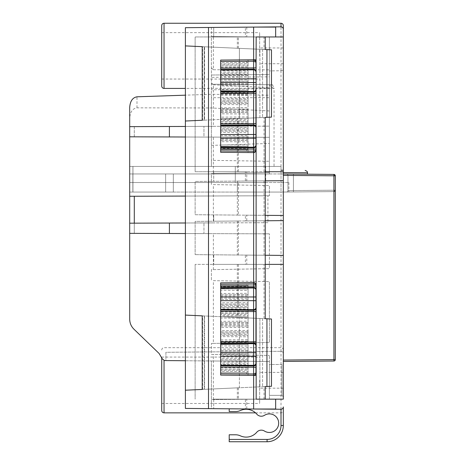 <?xml version="1.0" encoding="UTF-8"?>
<svg xmlns="http://www.w3.org/2000/svg" width="465" height="465" viewBox="0 0 465 465"><rect width="100%" height="100%" fill="white"/><g stroke="black" fill="none" stroke-linecap="round" stroke-linejoin="round"><path stroke-width="0.35" stroke-dasharray="2.33 1.74" d="M161.721 357.271L161.721 410.543M161.721 25.569L161.721 86.106M259.65 380.271L259.65 403.481L259.65 380.271M259.65 55.841L259.65 32.631L259.65 55.841M238.382 387.804L238.382 399.162L283.325 399.162L283.325 173.98L281.005 173.962L283.325 173.98L283.325 70.157L281.005 70.727L269.398 70.924L269.398 166.435L274.042 166.435L274.042 88.152L185.39 88.426M272.49 84.752L211.383 84.217L272.49 84.752L274.036 88.152C274.059 88.966 272.513 87.972 269.398 85.165L269.398 70.924M269.398 69.843L269.398 37.043L213.383 36.555L213.383 69.744L269.398 69.843L269.398 88.408L269.398 37.043L269.398 97.679L211.383 97.702L211.383 166.435L211.383 160.338L269.398 161.268L269.398 166.435L211.383 166.435L269.398 166.435L269.398 173.962L269.398 110.955L269.398 161.268M129.694 126.643L134.292 126.625L129.694 126.643L129.694 136.809L134.292 136.826L129.694 136.809L129.694 126.643L269.398 126.154L213.383 126.352L213.383 84.793L211.383 82.828L211.383 36.537L269.398 37.043L269.398 74.516L211.383 75.022L269.398 74.516L269.398 76.835L211.383 77.341M185.39 360.741L269.398 361.474L211.383 360.968L269.398 361.474L269.398 399.069L211.383 399.575L211.383 360.968L211.383 399.575L269.398 399.069L269.398 361.474L165.895 360.573L165.895 352.29L280.982 351.284L165.895 352.29L165.895 360.573L164.482 360.561L162.262 358.841L159.117 353.499L133.943 329.191C131.177 326.424 129.758 323.088 129.694 319.176L129.694 166.435L129.694 173.962L132.856 173.962L129.694 173.962L129.694 192.062L132.914 192.062L132.914 166.435L129.694 166.435L132.944 166.435L132.944 182.53L237.371 182.53L237.371 192.062L281.005 192.062L129.694 192.062L132.944 192.062L132.944 182.53L129.694 182.53L265.684 182.53L265.684 166.435L129.694 166.435L132.914 166.435L132.914 173.962L281.005 173.962L129.694 173.962L132.856 173.962L129.694 173.962L129.694 166.435L129.694 192.062L129.694 173.962L132.914 173.962L129.694 173.962L129.694 192.062L281.005 192.062L281.005 351.284C282.406 351.435 283.179 352.208 283.325 353.603C283.179 352.185 282.406 351.412 281.005 351.284L281.005 409.258C282.4 409.113 283.173 408.34 283.325 406.939C283.173 408.34 282.4 409.113 281.005 409.258L211.383 408.654L211.383 399.575L211.383 408.654L185.39 408.427L185.39 390.211L202.612 389.426L202.612 315.869L238.336 317.49L204.199 315.944L204.199 389.356L204.199 315.944L202.223 315.851L265.224 318.711M229.21 408.811L280.982 409.258A2.319 2.319 0 0 0 281.005 409.258A2.319 2.319 0 0 1 280.982 409.258L229.21 408.811L229.21 411.583L235.557 411.583A11.602 11.602 0 0 0 240.393 410.525A13.927 13.927 0 0 1 256.773 414.135A5.975 5.975 0 0 0 264.475 415.315A9.283 9.283 0 0 1 278.68 423.185A9.283 9.283 0 0 1 264.475 431.055A5.975 5.975 0 0 0 256.773 432.235A13.927 13.927 0 0 1 240.393 435.845A11.602 11.602 0 0 0 235.557 434.787L229.21 434.787L229.21 441.75L267.079 441.75A16.246 16.246 0 0 0 283.325 425.504L281.005 425.504A13.927 13.927 0 0 1 267.079 439.431L229.21 439.431M283.325 380.271L283.325 388.165L283.325 380.271M280.982 70.727L281.005 173.962L307.458 174.195L281.005 173.962L281.005 192.062C291.404 191.975 291.404 191.975 281.005 192.062C291.404 191.975 291.404 191.975 281.005 192.062L333.928 191.603L286.585 192.016L333.928 191.603L286.585 192.016L333.928 191.603L335.306 190.208L335.306 175.817L333.928 174.422L307.458 174.195M269.398 85.165L269.398 166.435L269.398 84.729L269.398 166.435L132.914 166.435L281.005 166.435L281.005 172.556L307.458 172.782M283.325 55.841L283.325 47.947L283.325 55.841M204.565 46.773L202.223 46.669L204.199 46.756L204.199 120.168L204.199 46.756L185.39 45.901L238.336 48.308L204.199 46.756L238.167 48.302L204.565 46.773L204.565 120.15L202.223 120.261L238.336 118.616L202.612 120.237L202.612 46.686M238.382 48.308L238.382 36.95L264.027 36.95L264.027 49.476L238.336 48.308L259.9 49.284L259.9 117.639L266.939 117.32L259.9 117.639L259.9 49.284L266.939 49.604L239.394 48.354L239.394 118.569L238.336 118.616L264.027 117.453L264.027 171.736L195.137 171.736L195.137 36.95L256.169 36.95M129.694 107.456L129.694 118.232C130.148 111.937 132.577 108.473 136.989 107.834L211.383 107.967L211.383 160.338M269.398 110.955L211.383 107.967L211.383 94.29L269.398 95.22L269.398 87.682L213.383 84.793M211.383 82.828L211.383 94.29L185.39 95.168M283.325 70.157L283.325 29.173C283.179 27.755 282.406 26.982 281.005 26.848L211.383 27.458L211.383 36.537L211.383 27.458L185.39 27.685L185.39 390.211L204.565 389.339L204.565 315.962M211.383 97.702L211.383 36.537L269.398 37.043L213.383 36.555M161.721 55.841L161.721 79.044L161.721 55.841M202.612 120.237L204.565 120.15M269.398 88.408L211.383 89.873M255.942 373.058L255.942 367.245M255.942 345.21L255.942 341.775M253.599 375.377L220.666 375.092L220.666 372.378L246.496 372.564L246.496 373.924L220.666 373.721M220.666 284.249L248.048 284.034L248.048 375.331L248.048 373.936L246.496 373.924L248.048 373.936L248.048 372.523L220.666 372.325L220.666 371.192L248.048 371.384L248.048 370.128L220.666 370.32L220.666 367.774L248.048 367.577L248.048 364.653L220.666 364.461L220.666 363.095L248.048 363.293L220.666 363.043L220.666 361.91L248.048 362.101L248.048 360.846L220.666 361.038L220.666 358.492L248.048 358.294L248.048 355.37L220.666 355.173L220.666 353.813L248.048 354.005L220.666 353.76L220.666 352.627L248.048 352.819L248.048 351.563L220.666 351.755L220.666 349.209L248.048 349.012L248.048 346.088L220.666 345.89L220.666 344.53L248.048 344.722L220.666 344.478L220.666 343.344L248.048 343.536L248.048 342.281L220.666 342.473L220.666 339.927L248.048 339.729L248.048 336.805L220.666 336.608L220.666 335.248L248.048 335.439L220.666 335.195L220.666 334.062L248.048 334.254L248.048 332.998L220.666 333.19L220.666 330.644L248.048 330.446L248.048 327.523L220.666 327.325L220.666 325.965L248.048 326.157L220.666 325.913L220.666 324.779L248.048 324.971L248.048 323.716L220.666 323.907L220.666 321.362L248.048 321.164L248.048 318.24L220.666 318.043L220.666 316.682L248.048 316.874L220.666 316.63L220.666 315.497L248.048 315.689L248.048 314.433L220.666 314.625L220.666 312.079L248.048 311.881L248.048 308.958L220.666 308.76L220.666 307.4L248.048 307.592L220.666 307.348L220.666 306.214L248.048 306.406L248.048 305.15L220.666 305.342L220.666 302.796L248.048 302.599L248.048 299.675L220.666 299.477L220.666 298.117L248.048 298.309L220.666 298.065L220.666 296.932L248.048 297.123L248.048 295.868L220.666 296.06L220.666 293.508L248.048 293.316L248.048 290.393L220.666 290.195L220.666 288.835L248.048 289.027L220.666 288.782L220.666 287.649L248.048 287.841L248.048 286.585L220.666 286.777L220.666 282.877M220.666 60.09L220.666 62.804L248.048 62.612L248.048 59.851L248.048 152.543L253.599 152.59M256.169 103.869L255.942 89.978M255.942 67.937L255.942 62.124M256.169 59.782L253.634 59.805M238.382 399.162L256.169 399.162M264.027 36.95L283.325 36.95M271.473 49.813L264.027 49.476M271.473 117.116L264.027 117.453M283.325 171.736L264.027 171.736M283.325 361.456L283.325 360.061L283.325 361.456L333.928 361.014L333.928 359.619L283.325 360.061M283.325 363.101L283.325 396.75L283.325 363.101L281.93 364.49L269.398 364.49L269.398 395.355L269.398 364.49L281.93 364.49L281.93 395.355L283.325 396.75L281.93 395.355L269.398 395.355L281.93 395.355L281.93 364.49L283.325 363.101M269.398 97.679L269.398 76.835M213.383 69.744L211.383 67.878M213.383 126.352L185.39 126.451M238.382 36.95L195.137 36.95L195.137 171.736L237.324 171.736L237.324 118.662M265.224 49.528L238.167 48.302L239.394 48.354L239.394 118.569L259.9 117.639L238.167 118.627L265.224 117.395M237.324 181.1L237.324 215.092L195.137 214.725L195.137 181.472L195.137 214.725L238.382 215.103L238.382 181.094L195.137 181.472L265.224 180.856L265.224 171.736L237.324 171.736M264.027 399.162L264.027 386.636L238.336 387.804L259.9 386.828L259.9 318.473L262.562 318.595L259.9 318.473L259.9 386.828L266.939 386.508L239.394 387.758L239.394 317.543L238.336 317.49L264.027 318.659L264.027 264.376L195.137 264.376L265.224 264.376L265.224 255.25L195.137 254.64L283.325 255.413M213.383 269.624L269.398 268.648L269.398 233.837L269.398 268.648L211.383 269.659L211.383 280.628L211.383 269.659L213.383 269.624L213.383 233.639L269.398 233.837L129.694 233.349L129.694 223.183L129.694 233.349L203.955 233.61L203.955 222.927L203.955 233.61L129.694 233.349M213.383 399.557L213.383 354.464L211.383 354.429L211.383 343.455L211.383 354.429L269.398 355.44L213.383 354.464M269.398 399.069L269.398 355.44L269.398 399.069L211.383 399.575L269.398 399.069M269.398 95.22L269.398 87.682M185.39 137.001L213.383 137.099L213.383 173.55L269.398 172.567L269.398 137.297L129.694 136.809M213.383 137.099L269.398 137.297L269.398 172.567L211.383 173.584L211.383 184.553L211.383 173.584L213.383 173.55M264.027 264.376L283.325 264.376M246.764 264.376L265.224 264.376L245.386 264.376L245.386 255.082L265.224 255.25L246.764 255.093L246.764 264.376L213.702 264.376L245.386 264.376M253.634 409.02L275.664 409.02L275.664 399.162L213.702 399.162L246.764 399.162L246.764 408.962L253.617 409.02L245.386 408.95L245.386 399.162M275.664 399.162L246.764 399.162M204.565 389.339L265.224 386.584M246.764 171.736L213.702 171.736L246.764 171.736L246.764 181.019L265.224 180.856L245.386 181.03L245.386 171.736M238.382 255.018L238.382 221.009L195.137 221.387L195.137 254.64L195.137 221.387L265.224 220.776L265.224 215.336L237.324 215.092M245.386 255.082L246.764 255.093M238.382 221.009L283.325 220.613M246.764 220.933L265.224 220.776L245.386 220.945L245.386 215.161L265.224 215.336L246.764 215.179L246.764 220.933L213.702 221.224L245.386 220.945M238.382 215.103L283.325 215.493M245.386 215.161L246.764 215.179M238.382 181.094L283.325 180.699M246.764 181.019L245.386 181.03M213.383 184.588L269.398 185.564L213.383 184.588L213.383 222.892L185.39 222.991M213.383 280.662L269.398 281.645L213.383 280.662L213.383 343.42L211.383 343.455L269.398 342.443L269.398 281.645L269.398 342.443L213.383 343.42M264.027 180.868L264.027 215.324M264.027 220.782L264.027 255.244M246.764 408.962L245.386 408.95M185.39 196.067L267.921 195.782L267.921 222.7L129.694 223.183M267.921 195.782L269.398 195.777L269.398 185.564L269.398 195.777L129.694 196.265M267.921 222.7L213.383 222.892M220.666 150.933L246.496 151.137L246.496 149.777L220.666 149.591L220.666 152.305L248.048 152.543L248.048 148.597L220.666 148.405L220.666 147.533L248.048 147.341L248.048 146.208L220.666 146.399L248.048 146.155L248.048 144.795L220.666 144.987L220.666 141.674L248.048 141.866L248.048 139.314L220.666 139.122L220.666 138.25L248.048 138.059L248.048 136.925L220.666 137.117L248.048 136.873L248.048 135.513L220.666 135.704L220.666 132.391L248.048 132.583L248.048 130.031L220.666 129.84L220.666 128.968L248.048 128.776L248.048 127.643L220.666 127.834L248.048 127.59L248.048 126.23L220.666 126.422L220.666 123.109L248.048 123.301L248.048 120.749L220.666 120.557L220.666 119.685L248.048 119.493L248.048 118.36L220.666 118.552L248.048 118.308L248.048 116.942L220.666 117.139L220.666 113.826L248.048 114.018L248.048 111.466L220.666 111.275L220.666 110.403L248.048 110.211L248.048 109.077L220.666 109.269L248.048 109.025L248.048 107.659L220.666 107.857L220.666 104.538L248.048 104.735L248.048 102.184L220.666 101.992L220.666 101.12L248.048 100.928L248.048 99.795L220.666 99.987L248.048 99.743L248.048 98.377L220.666 98.574L220.666 95.255L248.048 95.453L248.048 92.901L220.666 92.709L220.666 91.838L248.048 91.646L248.048 90.512L220.666 90.704L248.048 90.46L248.048 89.094L220.666 89.292L220.666 85.973L248.048 86.17L248.048 83.619L220.666 83.427L220.666 82.555L248.048 82.363L248.048 81.23L220.666 81.422L248.048 81.177L248.048 79.811L220.666 80.009L220.666 76.69L248.048 76.888L248.048 74.336L220.666 74.144L220.666 73.272L248.048 73.081L248.048 71.947L220.666 72.139L248.048 71.895L248.048 70.529L220.666 70.727L220.666 67.408L248.048 67.605L248.048 65.053L220.666 64.862L220.666 63.99L248.048 63.798L248.048 62.665L220.666 62.804M220.666 285.644L248.048 285.446L248.048 284.034L246.496 284.045L246.496 285.405L220.666 285.591M220.666 62.856L220.666 63.99M248.048 63.798L248.048 65.053M220.666 64.862L220.666 67.408M248.048 67.605L248.048 70.529M220.666 70.727L220.666 72.087M220.666 72.139L220.666 73.272M248.048 73.081L248.048 74.336M220.666 74.144L220.666 76.69M248.048 76.888L248.048 79.811M220.666 80.009L220.666 81.369M220.666 81.422L220.666 82.555M248.048 82.363L248.048 83.619M220.666 83.427L220.666 85.973M248.048 86.17L248.048 89.094M220.666 89.292L220.666 90.652M220.666 90.704L220.666 91.838M248.048 91.646L248.048 92.901M220.666 92.709L220.666 95.255M248.048 95.453L248.048 98.377M220.666 98.574L220.666 99.934M220.666 99.987L220.666 101.12M248.048 100.928L248.048 102.184M220.666 101.992L220.666 104.538M248.048 104.735L248.048 107.659M220.666 107.857L220.666 109.217M220.666 109.269L220.666 110.403M248.048 110.211L248.048 111.466M220.666 111.275L220.666 113.826M248.048 114.018L248.048 116.942M220.666 117.139L220.666 118.499M220.666 118.552L220.666 119.685M248.048 119.493L248.048 120.749M220.666 120.557L220.666 123.109M248.048 123.301L248.048 126.23M220.666 126.422L220.666 127.782M220.666 127.834L220.666 128.968M248.048 128.776L248.048 130.031M220.666 129.84L220.666 132.391M248.048 132.583L248.048 135.513M220.666 135.704L220.666 137.065M220.666 137.117L220.666 138.25M248.048 138.059L248.048 139.314M220.666 139.122L220.666 141.674M248.048 141.866L248.048 144.795M220.666 144.987L220.666 146.347M220.666 146.399L220.666 147.533M248.048 147.341L248.048 148.597M220.666 148.405L220.666 149.591M248.048 151.148L246.496 151.137L248.048 151.148M248.048 285.446L248.048 286.585M220.666 286.777L220.666 287.649M248.048 287.841L248.048 288.974M248.048 289.027L248.048 290.393M220.666 290.195L220.666 293.508M248.048 293.316L248.048 295.868M220.666 296.06L220.666 296.932M248.048 297.123L248.048 298.257M248.048 298.309L248.048 299.675M220.666 299.477L220.666 302.796M248.048 302.599L248.048 305.15M220.666 305.342L220.666 306.214M248.048 306.406L248.048 307.539M248.048 307.592L248.048 308.958M220.666 308.76L220.666 312.079M248.048 311.881L248.048 314.433M220.666 314.625L220.666 315.497M248.048 315.689L248.048 316.822M248.048 316.874L248.048 318.24M220.666 318.043L220.666 321.362M248.048 321.164L248.048 323.716M220.666 323.907L220.666 324.779M248.048 324.971L248.048 326.105M248.048 326.157L248.048 327.523M220.666 327.325L220.666 330.644M248.048 330.446L248.048 332.998M220.666 333.19L220.666 334.062M248.048 334.254L248.048 335.387M248.048 335.439L248.048 336.805M220.666 336.608L220.666 339.927M248.048 339.729L248.048 342.281M220.666 342.473L220.666 343.344M248.048 343.536L248.048 344.67M248.048 344.722L248.048 346.088M220.666 345.89L220.666 349.209M248.048 349.012L248.048 351.563M220.666 351.755L220.666 352.627M248.048 352.819L248.048 353.952M248.048 354.005L248.048 355.37M220.666 355.173L220.666 358.492M248.048 358.294L248.048 360.846M220.666 361.038L220.666 361.91M248.048 362.101L248.048 363.241M248.048 363.293L248.048 364.653M220.666 364.461L220.666 367.774M248.048 367.577L248.048 370.128M220.666 370.32L220.666 371.192M248.048 371.384L248.048 372.523M202.612 389.426L239.394 387.758L239.394 317.543L259.9 318.473L202.612 315.869M161.721 380.271L161.721 403.481L161.721 380.271M203.955 126.387L134.292 126.625L134.292 136.826L203.955 137.065L203.955 126.387L203.955 137.065L134.292 136.826L134.292 126.625L203.955 126.387M132.856 173.962L173.323 173.962L173.323 192.062L165.639 192.062L173.323 192.062L173.323 173.962L165.639 173.962L173.323 173.962L165.639 173.962L165.639 192.062L173.323 192.062L165.639 192.062L165.639 173.962L165.639 192.062L165.639 173.962L132.856 173.962L165.639 173.962L132.856 173.962L132.856 192.062L165.639 192.062L132.856 192.062L165.639 192.062L132.856 192.062L132.856 173.962M132.914 173.962L269.398 173.962L129.694 173.962L129.694 118.232M265.684 182.53L235.284 182.53L235.284 166.435L132.944 166.435L132.944 182.53L288.893 182.53L237.371 182.53L237.371 192.062L132.944 192.062L132.944 182.53L235.284 182.53L235.284 166.435L265.684 166.435M185.39 233.54L213.383 233.639M211.383 145.388L269.398 143.429M274.042 166.435L280.982 166.435M255.942 289.509L255.942 286.08M253.634 375.377L256.169 375.4M255.942 145.057L255.942 134.519M255.942 127.061L255.942 103.881M132.914 192.062L281.005 192.062L333.928 191.603L335.306 190.208A1.395 1.395 0 0 1 333.928 191.603L333.94 190.208L287.963 190.621L287.963 175.404A1.395 1.395 0 0 0 286.585 174.009L293.427 174.073L293.438 175.462L333.94 175.817L333.928 174.422A1.395 1.395 0 0 1 335.306 175.817L335.306 190.208A1.395 1.395 0 0 1 333.928 191.603L333.94 190.208L335.306 190.208A1.395 1.395 0 0 1 333.928 191.603L333.928 174.422A1.395 1.395 0 0 1 335.306 175.817A1.395 1.395 0 0 0 333.928 174.422L333.928 191.603L333.94 190.208L335.306 190.208A1.395 1.395 0 0 1 333.928 191.603A1.395 1.395 0 0 0 335.306 190.208L333.94 190.208L333.928 174.422A1.395 1.395 0 0 1 335.306 175.817A1.395 1.395 0 0 0 333.928 174.422A1.395 1.395 0 0 1 335.306 175.817L333.94 175.817L333.928 174.422L281.005 173.962L281.005 172.556M264.027 386.636L271.473 386.299M264.027 318.659L271.473 318.996M283.325 173.962L281.005 173.962L281.005 192.062M281.005 425.504L281.005 409.258C282.406 409.13 283.179 408.357 283.325 406.939M281.005 170.248L283.325 170.271M286.585 192.016A1.395 1.395 0 0 0 287.963 190.621L287.963 175.404A1.395 1.395 0 0 0 286.585 174.009A1.395 1.395 0 0 1 287.963 175.404A1.395 1.395 0 0 0 286.585 174.009A1.395 1.395 0 0 1 287.963 175.404L287.963 190.621L333.94 190.208L333.94 175.817L293.438 175.462L293.427 174.073L293.438 175.462L287.963 175.404L287.963 190.621L293.438 190.563L287.963 190.621A1.395 1.395 0 0 1 286.585 192.016A1.395 1.395 0 0 0 287.963 190.621A1.395 1.395 0 0 1 286.585 192.016A1.395 1.395 0 0 0 287.963 190.621A1.395 1.395 0 0 1 286.585 192.016M335.306 359.619L333.928 359.619L333.928 191.603A1.395 1.395 0 0 0 335.306 190.208L333.94 190.208L333.94 175.817L293.438 175.462L335.306 175.817M173.323 192.062L173.323 173.962L173.323 192.062M213.702 254.803L213.702 264.376L213.702 254.803M213.702 221.224L213.702 214.888L213.702 221.224M213.702 171.736L213.702 181.309L213.702 171.736M213.702 399.162L213.702 408.671L213.702 399.162M195.137 264.376L195.137 399.162L195.137 264.376M266.939 318.792L262.562 318.595L262.562 386.706L262.562 318.595L266.939 318.792M275.664 36.95L245.386 36.95L245.386 27.162L253.617 27.092L275.664 27.092L275.664 36.95L213.702 36.95L245.386 36.95M245.386 27.162L213.702 27.435L213.702 36.95L213.702 27.435L253.617 27.092M164.04 412.862L164.04 360.515M164.04 88.426L164.04 23.25M281.005 23.25L281.005 70.727M238.382 171.736L238.382 118.616M237.324 48.261L237.324 36.95M262.562 49.406L262.562 117.517L262.562 49.406M237.324 264.376L237.324 317.45M238.382 264.376L238.382 317.49M237.324 387.851L237.324 399.162M134.292 223.171L134.292 233.366L134.292 223.171M246.496 62.618L246.496 61.258L220.666 61.461M246.496 61.258L248.048 61.246L246.496 61.258M220.666 65.995L248.048 66.187M248.048 66.239L220.666 66.047M220.666 75.278L248.048 75.47M248.048 75.522L220.666 75.33M220.666 84.56L248.048 84.752M248.048 84.804L220.666 84.613M220.666 93.843L248.048 94.035M248.048 94.087L220.666 93.895M220.666 103.125L248.048 103.317M248.048 103.37L220.666 103.178M220.666 112.408L248.048 112.606M248.048 112.658L220.666 112.46M220.666 121.691L248.048 121.888M248.048 121.94L220.666 121.743M220.666 130.973L248.048 131.171M248.048 131.223L220.666 131.025M220.666 140.256L248.048 140.453M248.048 140.506L220.666 140.308M220.666 149.538L248.048 149.736M248.048 149.788L246.496 149.777M248.048 285.394L246.496 285.405M248.048 294.682L220.666 294.874M220.666 294.926L248.048 294.729M248.048 303.965L220.666 304.156M220.666 304.209L248.048 304.017M248.048 313.247L220.666 313.439M220.666 313.491L248.048 313.3M248.048 322.53L220.666 322.722M220.666 322.774L248.048 322.582M248.048 331.812L220.666 332.004M220.666 332.057L248.048 331.865M248.048 341.095L220.666 341.287M220.666 341.339L248.048 341.147M248.048 350.377L220.666 350.569M220.666 350.622L248.048 350.43M248.048 359.66L220.666 359.852M220.666 359.904L248.048 359.712M248.048 368.943L220.666 369.134M220.666 369.187L248.048 368.995M246.496 372.564L248.048 372.575M136.989 107.834L136.989 96.801M237.324 221.015L237.324 255.012M267.079 439.431L267.079 441.75M286.585 174.009A1.395 1.395 0 0 1 287.963 175.404L293.438 175.462L287.963 175.404L293.438 175.462L293.427 191.958L293.427 174.073M333.928 191.603A1.395 1.395 0 0 0 335.306 190.208A1.395 1.395 0 0 1 333.928 191.603M293.438 175.462L293.438 190.563L293.438 175.462M246.764 27.15L246.764 36.95M161.721 357.068L259.65 357.068M161.721 32.631L259.65 32.631M255.535 412.862L281.005 412.862C282.412 412.722 283.185 411.949 283.325 410.543M283.325 388.165L259.65 388.165M283.325 63.728L259.65 63.728M283.325 47.947L259.65 47.947M288.893 182.53L288.893 191.993M283.325 372.384L259.65 372.384M161.721 350.005C161.855 348.593 162.628 347.82 164.04 347.68L281.005 347.68C282.412 347.82 283.185 348.593 283.325 350.005M161.721 79.044L259.65 79.044M161.721 403.481L259.65 403.481"/><path stroke-width="0.7" d="M164.04 360.515L164.04 412.862C162.628 412.722 161.855 411.949 161.721 410.543L161.721 357.271M161.721 86.106L161.721 25.569C161.855 24.163 162.628 23.39 164.04 23.25L164.04 88.426C162.628 88.292 161.855 87.519 161.721 86.106M266.939 318.792L266.939 386.508L271.473 386.299L271.473 318.996L265.224 318.711L265.224 264.376L283.325 264.376L283.325 399.162L256.169 399.162L256.081 59.782L253.634 59.805L253.617 27.092L208.494 27.482L208.494 408.63L281.005 409.258A2.319 2.319 0 0 1 280.994 409.258C282.4 409.113 283.173 408.34 283.325 406.939L283.325 425.504L283.325 406.939M283.325 173.98L333.928 174.422L307.458 174.195L307.458 172.782L283.325 172.579M229.21 408.811L229.21 411.583L235.557 411.583A11.602 11.602 0 0 0 240.393 410.525A13.927 13.927 0 0 1 256.773 414.135A5.975 5.975 0 0 0 264.475 415.315A9.283 9.283 0 0 1 278.68 423.185A9.283 9.283 0 0 1 264.475 431.055A5.975 5.975 0 0 0 256.773 432.235A13.927 13.927 0 0 1 240.393 435.845A11.602 11.602 0 0 0 235.557 434.787L229.21 434.787L229.21 439.431L267.079 439.431A13.927 13.927 0 0 0 281.005 425.504L281.005 409.258M208.494 408.63L185.39 408.427L185.39 390.211L202.223 389.443L202.223 315.851L185.39 315.09L185.39 121.022L202.223 120.261L202.223 46.669L185.39 45.901L185.39 27.685L208.494 27.482M202.223 120.261L185.39 121.022L185.39 45.901L202.223 46.669M202.223 315.851L185.39 315.09L185.39 390.211L202.223 389.443M275.664 399.162L275.664 409.02L253.634 409.02L253.634 375.377L256.081 375.4M256.081 332.237L255.942 284.911L255.535 283.598L253.681 282.592L220.666 282.877L220.666 284.272L253.599 283.981L255.942 284.911A2.319 2.319 0 0 0 253.634 282.592L220.666 282.877M220.666 373.697L220.666 367.054L253.599 367.245L253.599 373.988L220.666 373.697L220.666 375.092L253.599 375.377C255.006 375.238 255.791 374.465 255.942 373.058L255.942 332.231M253.599 152.59L253.599 149.102L220.666 148.91L220.666 152.305L253.634 152.59L253.634 282.592M220.666 148.91L220.666 147.626L253.599 147.818L253.599 134.519L220.666 134.519L220.666 123.824L253.599 123.632L253.599 93.407L220.666 93.215L220.666 91.925L253.599 92.117L253.599 69.837L220.666 70.105L220.666 68.128L253.599 67.937L253.599 61.194L220.666 61.485L220.666 60.09L253.681 59.805L255.535 60.81L255.942 62.124C255.791 60.717 255.006 59.944 253.599 59.805L253.681 59.805M255.942 93.407L253.599 93.407L253.599 92.117A2.319 2.145 -0 0 0 253.617 92.122A2.319 2.145 -0 0 0 255.942 89.978L255.942 150.271A2.319 2.319 0 0 1 253.634 152.59M265.224 264.376L265.224 180.856L283.325 180.699L283.325 36.95L256.169 36.95L256.081 59.782M275.664 36.95L275.664 27.092L253.617 27.092L281.005 26.848L281.005 23.25C282.412 23.39 283.185 24.163 283.325 25.569L283.325 29.173L283.325 25.569M253.617 29.411L253.617 27.092M266.939 117.32L271.473 117.116L271.473 49.813L266.939 49.604L266.939 117.32L265.224 117.395L265.224 180.856M266.939 49.604L265.224 49.528L265.224 36.95M266.939 386.508L265.224 386.584L265.224 399.162M283.325 36.95L283.325 29.173C283.173 27.761 282.394 26.987 280.982 26.848M283.325 180.699L283.325 264.376M283.325 171.736L265.224 171.736M265.224 255.25L283.325 255.413M265.224 220.776L283.325 220.613M265.224 215.336L283.325 215.493M185.39 196.067L134.292 196.247L134.292 223.171M129.694 223.183L169.405 223.043L169.405 233.488L129.694 233.349L129.694 196.265L134.292 196.247M253.687 152.59L255.483 151.648L255.942 150.271L255.942 145.057A2.319 2.145 -0 0 1 253.599 147.202L220.666 146.934L220.666 147.626M220.666 146.934L220.666 134.519M220.666 93.215L220.666 123.824M255.942 82.514L220.666 82.514L220.666 91.925M220.666 82.514L220.666 70.105M220.666 61.485L220.666 68.128M255.942 363.2A2.319 2.145 -0 0 1 253.599 365.345L253.599 367.245L255.942 367.245L255.942 352.668L220.666 352.668L220.666 343.257L253.599 343.065L253.599 365.345L220.666 365.077L220.666 367.054M220.666 365.077L220.666 352.668M220.666 341.967L220.666 311.358L253.599 311.55L253.599 341.775L220.666 341.967L220.666 343.257M255.942 352.668L255.942 345.21A2.319 2.145 0 0 0 253.599 343.065L253.599 341.775L255.942 341.775L255.942 290.125A2.319 2.145 0 0 0 253.599 287.98L220.666 288.248L220.666 287.556L253.599 287.364L253.599 300.663L220.666 300.663L220.666 311.358M220.666 300.663L220.666 288.248M253.681 282.592L253.599 286.08L220.666 286.271L220.666 287.556M220.666 286.271L220.666 284.272M255.529 60.816L255.942 62.124L253.599 61.194L253.599 59.805L220.666 60.09M253.599 373.988L253.599 375.377L255.483 374.435L255.942 373.058L253.611 373.988M129.694 126.643L169.405 126.503L169.405 136.948L129.694 136.809L129.694 107.456C130.148 101.149 132.577 97.598 136.989 96.801L185.39 95.168M169.405 136.948L185.39 137.001M169.405 126.503L185.39 126.451M169.405 233.488L185.39 233.54M169.405 223.043L185.39 222.991M129.694 233.349L129.694 319.176C129.758 323.088 131.177 326.424 133.943 329.191L159.117 353.499L162.262 358.841L164.482 360.561L185.39 360.741M129.694 136.809L129.694 196.265M220.666 150.91L253.611 151.201L255.942 150.271L255.483 151.648M255.942 290.125L255.942 289.509A2.319 2.145 -0 0 0 253.599 287.364L253.599 286.08L255.942 286.08L255.529 283.598M255.942 62.124L255.942 67.937L253.599 67.937L253.599 69.221L220.666 69.413M220.666 125.8L253.599 125.533L253.599 134.519L255.942 134.519L255.942 127.061A2.319 2.145 -0 0 0 253.599 124.916L253.599 123.632L255.942 123.632M281.005 425.504L283.325 425.504A16.246 16.246 0 0 1 267.079 441.75L229.21 441.75L229.21 439.431M293.427 174.073L286.585 174.009M283.325 360.061L333.928 359.619L333.928 361.014L283.325 361.456M333.928 361.014A1.395 1.395 0 0 0 335.306 359.619A1.395 1.395 0 0 1 333.928 361.014A1.395 1.395 0 0 0 335.306 359.619L333.928 359.619L333.928 174.422A1.395 1.395 0 0 1 335.306 175.817L335.306 359.619L335.306 175.817A1.395 1.395 0 0 0 333.928 174.422A1.395 1.395 0 0 1 335.306 175.817A1.395 1.395 0 0 0 333.928 174.422M283.325 170.271L281.005 170.248M220.666 91.239L253.599 91.5A2.319 2.145 0 0 0 255.942 89.361M220.666 138.215L255.942 138.215M255.942 149.102L253.599 149.102L253.599 147.818A2.319 2.145 0 0 0 255.942 145.673M220.666 365.769L253.599 365.961A2.319 2.145 -0 0 0 255.942 363.816M220.666 356.359L255.942 356.359M255.942 300.663L253.599 300.663L253.599 310.265A2.319 2.145 0 0 0 255.942 308.121M220.666 309.382L253.599 309.649A2.319 2.145 0 0 0 255.942 307.505M255.942 71.982A2.319 2.145 0 0 0 253.599 69.837L253.599 69.221A2.319 2.145 0 0 1 255.942 71.366M255.942 78.823L220.666 78.823M255.942 127.677A2.319 2.145 0 0 0 253.599 125.533L253.599 124.916L220.666 125.108M255.942 345.826A2.319 2.145 -0 0 0 253.599 343.682L220.666 343.943M220.666 310.074L253.599 310.265L253.599 311.55L255.942 311.55M255.942 296.972L220.666 296.972M267.079 441.75L267.079 439.431M335.306 175.817L283.325 175.375M164.04 88.426L185.39 88.426M164.04 412.862L255.535 412.862M255.483 374.435L255.942 373.058M307.458 172.782C307.778 171.876 307.01 171.103 305.156 170.457M164.04 23.25L281.005 23.25"/></g></svg>
